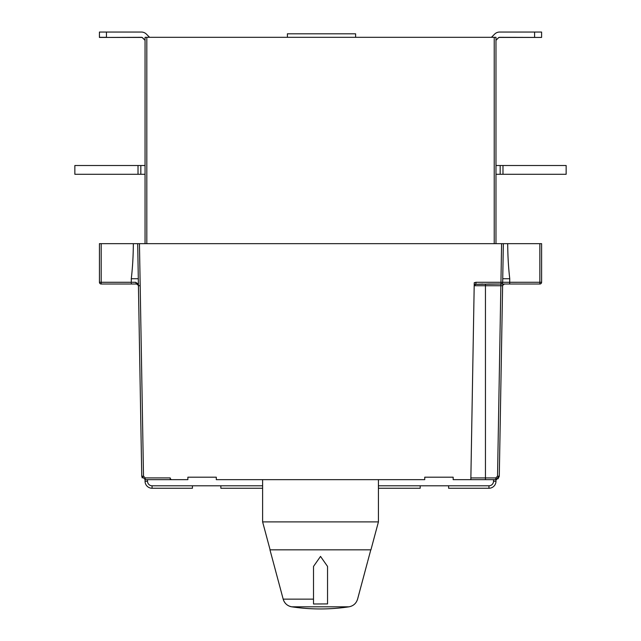 <?xml version="1.0" encoding="UTF-8"?>
<svg xmlns="http://www.w3.org/2000/svg" width="641" height="641" viewBox="0 0 641 641"><rect width="100%" height="100%" fill="white"/><g stroke="black" fill="none" stroke-linecap="round" stroke-linejoin="round"><path stroke-width="0.96" d="M489.972 284.011L474.925 284.34L500.861 284.011L500.861 285.734L474.196 285.734A1.755 1.755 90 0 1 474.204 285.549M488.122 284.011L500.917 284.011A1.755 1.755 -90 0 0 502.672 282.288L475.951 282.272L475.951 284.011L474.925 284.34L482.785 284.011M475.951 284.011L474.196 285.734M470.839 477.93L485.453 477.93L485.453 479.652L470.839 479.652L495.781 479.652L470.839 479.652L474.244 282.713L475.951 282.272M497.977 478.883L499.291 476.207L502.616 285.734A1.755 1.755 90 0 1 504.371 284.011L500.861 284.011M504.371 284.011L502.648 285.421M509.755 278.747L509.691 282.272L502.672 282.288L502.736 278.747L509.755 278.747C508.457 267.682 507.776 255.983 507.704 243.66L539.85 243.66L539.85 284.011A1.755 1.755 -89.6 0 0 541.605 282.256A1.755 1.755 89.8 0 1 539.85 284.011L509.691 284.011L509.691 282.272L541.605 282.256L541.605 243.66L539.85 243.66M502.736 278.747L503.345 243.66L502.736 278.747L503.345 243.66L501.591 243.66L500.917 284.011L509.691 284.011M500.917 284.011A1.755 1.755 -90 0 0 502.672 282.288L503.345 243.66L507.704 243.66M495.982 243.66L495.982 37.314L494.227 37.314L494.227 243.66L501.591 243.66M145.042 243.66L145.042 40.199M495.982 40.311L498.353 37.939A1.755 1.755 -101.8 0 1 499.595 37.426L541.589 37.426L499.619 37.314A1.755 1.755 -101.8 0 0 498.377 37.827L495.982 40.223M145.058 479.644L145.058 481.231L145.058 479.644M152.077 488.25A7.019 7.019 52.3 0 1 145.058 481.231A7.019 7.019 13 0 0 152.077 488.25A7.019 7.019 53.5 0 1 145.058 481.231A7.019 7.019 12 0 0 152.077 488.25L192.436 488.25L152.077 488.25L152.077 485.79L192.436 485.79L192.436 488.25M192.436 485.79L220.857 485.79L220.857 488.25L262.618 488.25L220.857 488.25L220.857 485.79L262.618 485.79M495.982 479.644L495.982 481.231A7.019 7.019 142.8 0 1 488.963 488.25L448.604 488.25L448.604 485.79L488.963 485.79A4.559 4.559 -33.4 0 0 493.522 481.231L493.522 479.652M378.422 488.25L420.184 488.25L378.422 488.25M378.422 485.79L420.184 485.79L420.184 488.25M420.184 485.79L448.604 485.79L448.604 488.25M488.963 485.79L488.963 488.25A7.019 7.019 -33.4 0 0 495.982 481.231L493.522 481.231M99.435 32.162L99.411 37.426L141.405 37.426A1.755 1.755 0 0 1 142.647 37.939L145.042 40.335M145.042 174.288L74.853 174.288L74.853 165.514L74.853 174.288M145.042 165.514L140.828 165.514L140.828 174.288M100.124 174.288L85.205 174.288L100.124 174.288M119.418 174.288L134.338 174.288L119.418 174.288M74.853 165.514L140.828 165.514M138.023 165.514L138.023 174.288M495.982 165.514L566.147 165.514L566.147 174.288L495.982 174.288M540.876 174.288L521.582 174.288M500.172 165.514L500.172 174.288M502.977 165.514L502.977 174.288M494.227 37.314L145.058 37.314L145.058 243.66L145.058 37.314M541.605 37.314L541.605 32.05L499.619 32.05A7.019 7.019 78.1 0 0 494.652 34.109L491.447 37.314M494.227 243.66L99.435 243.66L99.435 282.256A1.755 1.755 -90.4 0 0 101.19 284.011L131.349 284.011L101.19 284.011L101.19 282.272L99.435 282.256L99.435 243.66M470.839 479.652L453.171 479.652L453.171 477.192L424.743 477.192L424.743 479.652L216.297 479.652L216.297 477.192L187.869 477.192L187.869 479.652L187.869 477.914M170.234 479.652L170.202 477.914L145.259 477.914L145.259 479.652L187.869 479.652M170.202 477.962L170.202 477.962A1.723 1.723 0 0 0 171.924 479.652M106.43 37.426L141.429 37.314A1.755 1.755 0 0 1 142.663 37.827L145.058 40.223M149.593 37.314L146.388 34.109A7.019 7.019 0 0 0 141.429 32.05L99.435 32.05L99.435 37.314L106.454 37.314L106.454 32.05M145.259 477.93L145.259 479.652L141.749 476.207L137.695 243.66M291.078 549.834L270.109 549.834L262.618 521.894L378.422 521.894L378.422 479.652M312.808 606.819L291.783 606.819A10.528 10.528 82.9 0 1 283.178 599.135L269.965 549.834L370.931 549.834L378.422 521.894M272.962 549.834L366.5 549.834M273.138 561.676L283.178 599.135C284.524 603.397 287.392 605.961 291.783 606.819A193.021 193.021 -95.8 0 0 348.976 606.819C353.367 605.961 356.236 603.405 357.59 599.135L366.676 565.226M313.505 566.444L313.505 603.99L327.543 603.918L327.543 566.428L320.524 556.404L313.505 566.444L313.505 568.335M367.622 561.684L357.582 599.135C356.236 603.397 353.367 605.961 348.976 606.819A193.021 193.021 84.2 0 1 339.89 607.964M327.543 594.175L327.543 599.423M132.358 282.28L135.604 282.288L136.669 284.011A1.755 1.755 90 0 1 138.424 285.734L140.179 285.734M135.604 282.288L138.4 284.011L131.349 284.011L136.669 284.011L138.392 285.421A1.755 1.755 -90 0 1 138.392 285.437M133.336 243.66C133.272 255.983 132.583 267.682 131.285 278.747L138.304 278.747M145.259 477.914L143.504 476.191L141.749 476.207L142.254 477.946M495.781 479.652L495.781 477.93L497.536 476.207L500.861 285.734L502.616 285.734L499.291 476.207L495.781 479.652L496.879 479.476M287.392 37.314L287.392 33.805L287.392 37.314M287.392 33.805L355.611 33.805L355.611 37.314M541.605 243.66L541.605 282.256L541.605 243.66M485.453 284.34L485.453 477.93L495.781 477.93M499.291 476.207L502.616 285.734L499.291 476.207L497.536 476.207M145.058 481.231L147.518 481.231A4.559 4.559 12 0 0 152.077 485.79M147.518 479.652L147.518 481.231M534.594 32.05L534.594 37.314M139.45 243.66L143.504 476.191M146.813 243.66L146.813 37.314M313.505 599.135L283.178 599.135M291.783 606.819L348.976 606.819A193.013 193.013 0 0 1 291.783 606.819M131.349 284.011L131.349 282.272L101.19 282.272L101.19 243.66M131.349 282.272L131.285 278.747M367.798 561.027L370.794 549.834M262.618 479.652L262.618 521.894"/></g></svg>
